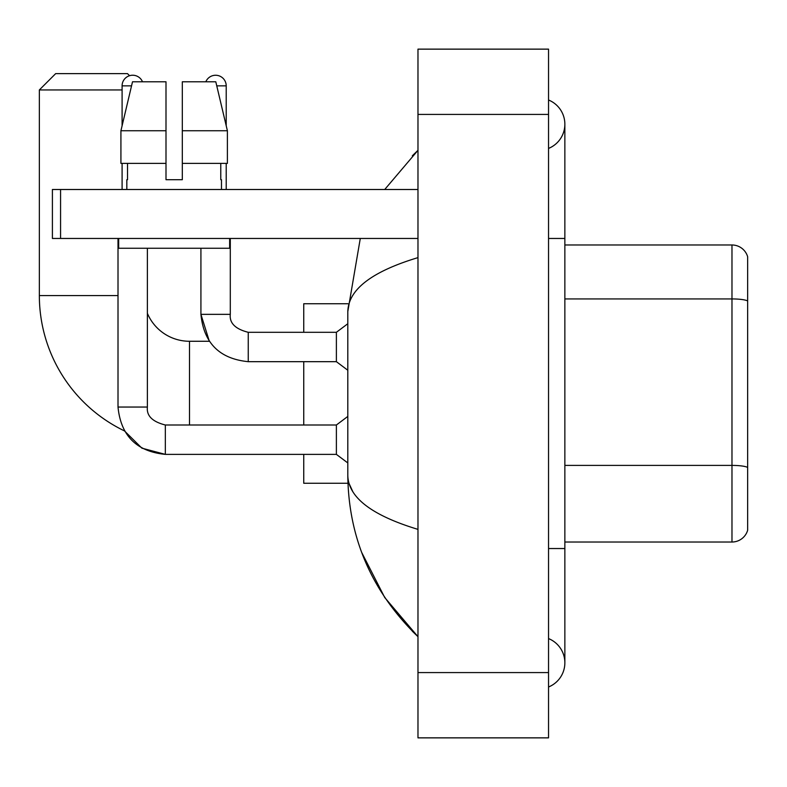 <?xml version="1.0" encoding="UTF-8"?>
<svg xmlns="http://www.w3.org/2000/svg" width="787" height="787" viewBox="0 0 787 787"><rect width="100%" height="100%" fill="white"/><g stroke="black" fill="none" stroke-linecap="round" stroke-linejoin="round"><path stroke-width="1.18" d="M747.65 256.739A16.32 16.32 0 0 0 731.979 244.983A16.32 16.32 0 0 1 747.65 256.739L747.65 530.261A16.32 16.32 0 0 1 731.979 542.017L564.859 542.017M731.979 542.017L731.979 465.402A16.32 2.833 180 0 1 747.65 467.439L747.65 300.968A16.32 2.833 180 0 0 731.979 298.932L731.979 244.983L564.859 244.983M548.539 548.539L564.859 548.539L564.859 124.218A26.109 26.109 0 0 1 548.539 148.418A26.109 26.109 0 0 0 548.539 100.008A26.109 26.109 0 0 1 564.859 124.218A26.109 26.109 0 0 0 548.539 100.008A26.109 26.109 0 0 1 564.859 124.218M548.539 686.992A26.109 26.109 0 0 0 548.539 638.582A26.109 26.109 0 0 1 548.539 686.992A26.109 26.109 0 0 0 564.859 662.782A26.109 26.109 0 0 1 548.539 686.992M417.976 257.624C371.818 271.545 348.425 289.527 347.805 311.573L347.805 475.427C348.326 497.404 371.72 515.377 417.976 529.376M417.976 737.862L548.539 737.862L548.539 49.138L417.976 49.138L417.976 737.862M347.805 311.573L360.289 238.461M384.715 189.5L417.976 150.327L384.715 189.5M361.715 552.484L384.735 597.54L417.976 636.673C371.897 591.932 348.503 538.19 347.805 475.427M352.704 491.422L348.966 483.257M182.318 179.702L165.998 179.702L182.318 179.702L165.998 179.702L182.318 179.702L182.318 81.779L215.795 81.779L227.394 130.74L227.394 163.381L182.318 163.381M205.82 81.779A10.605 10.605 0 0 1 226.213 85.862L226.213 125.772L227.394 130.74L182.318 130.74M165.339 425.029L165.339 454.374L141.906 448.167L124.474 430.912A150.15 150.15 0 0 1 39.35 295.578L39.35 89.944L55.67 73.624L127.484 73.624L129.58 75.719M189.5 425L189.5 341.273A45.695 45.695 0 0 1 147.385 313.334M122.093 89.944L39.35 89.944M303.743 361.676L303.743 425M303.743 454.374L303.743 483.257L347.943 483.257M347.943 303.743L303.743 303.743L303.743 332.301M122.093 125.772L122.093 85.862A10.605 10.605 0 0 1 142.496 81.779M118.011 407.046C120.854 435.762 136.633 451.541 165.339 454.374C136.633 451.541 120.854 435.762 118.011 407.046L147.385 407.046C146.402 415.752 152.383 421.734 165.339 425L336.383 425L336.383 454.374L165.339 454.374L141.906 448.167L124.474 430.912L141.906 448.167L165.339 454.374C136.633 451.541 120.854 435.762 118.011 407.046L118.011 238.461M147.385 407.046C146.402 415.752 152.383 421.734 165.339 425C152.383 421.734 146.402 415.752 147.385 407.046L147.385 248.249M122.093 163.381L122.093 189.5M200.921 248.249L200.921 314.347C203.754 343.063 219.534 358.833 248.249 361.676C219.534 358.833 203.754 343.063 200.921 314.347L209.332 341.273L200.921 314.347L230.296 314.347C229.312 323.054 235.293 329.035 248.249 332.301L336.383 332.301L336.383 361.676L248.249 361.676L248.249 332.301C235.293 329.035 229.312 323.054 230.296 314.347L230.266 314.347M226.213 163.381L226.213 189.5M60.569 238.461L52.404 238.461L52.404 189.5L60.569 189.5L60.569 238.461L417.976 238.461M417.976 189.5L60.569 189.5M165.998 130.74L165.998 163.381L165.998 130.74L120.923 130.74L132.511 81.779L165.998 81.779L165.998 179.702M126.825 179.702L127.533 179.702L126.825 179.702L126.825 189.5M221.481 179.702L220.773 179.702L221.481 179.702L221.481 189.5M220.773 163.381L220.773 179.702M127.533 179.702L127.533 163.381M118.67 238.461L118.67 248.249L229.647 248.249L229.647 238.461M165.998 163.381L120.923 163.381L120.923 130.74L132.511 81.779M227.394 163.381L227.394 130.74L215.795 81.779M564.859 465.402L731.979 465.402L731.979 298.932L564.859 298.932M548.539 238.461L564.859 238.461M417.976 672.58L548.539 672.58M417.976 114.42L548.539 114.42M39.35 295.578L118.011 295.578M122.093 85.862L131.547 85.862M216.769 85.862L226.213 85.862M564.859 548.539L564.859 662.782M417.976 150.327L412.299 155.806M417.976 636.673L412.299 631.194M209.332 341.273L189.5 341.273M336.383 454.374L347.805 462.943M336.383 425L347.805 416.431M230.296 314.347C229.312 323.054 235.293 329.035 248.249 332.301C235.293 329.035 229.312 323.054 230.296 314.347L230.296 238.461M336.383 361.676L347.805 370.244M336.383 332.301L347.805 323.732"/></g></svg>
